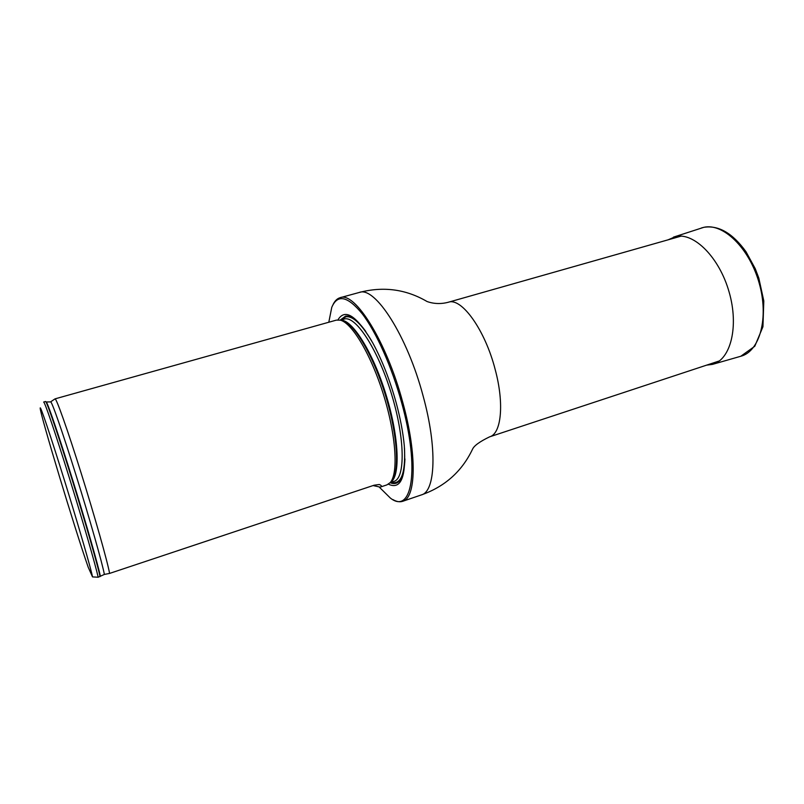 <?xml version="1.0" encoding="UTF-8"?>
<svg xmlns="http://www.w3.org/2000/svg" width="804" height="804" viewBox="0 0 804 804"><rect width="100%" height="100%" fill="white"/><g stroke="black" fill="none" stroke-linecap="round" stroke-linejoin="round"><path stroke-width="1.21" d="M379.448 487.284L390.302 498.008C411.839 515.233 420.241 469.446 401.658 402.784C391.9 366.996 376.292 332.152 362.292 313.872C347.65 296.043 337.469 293.872 331.761 307.359L328.806 322.243M388.392 484.179C400.935 490.018 406.241 477.234 404.311 445.828C403.075 432.642 400.332 418.17 396.07 402.422C389.709 379.568 381.9 359.659 372.634 342.695C356.614 315.61 345.047 308.012 337.941 319.881M333.047 304.575C334.846 300.827 337.208 298.535 340.112 297.701C354.845 291.209 386.613 341.539 402.814 402.543C417.286 454.752 416.03 498.189 402.633 501.314C399.759 502.259 396.523 501.686 392.925 499.596M373.046 485.556L380.181 487.123L386.985 484.852L390.211 482.591C398.452 473.646 396.171 435.808 383.809 395.689C371.528 355.549 352.182 322.957 340.343 320.173L336.404 320.113L55.024 398.864C56.28 397.94 67.536 429.617 81.214 473.305C94.882 516.932 107.404 561.313 109.605 573.413L374.101 485.214L379.257 484.5M88.199 567.212C75.234 530.238 39.999 413.738 40.2 408.201C39.858 403.99 50.632 435.818 64.591 480.822C78.541 525.766 91.254 569.674 92.51 576.9L88.199 567.212M100.379 576.277C98.078 565.081 86.35 524.097 73.244 481.807C60.139 439.497 48.712 405.749 46.501 402.301L45.547 401.508L43.647 402.04C44.511 401.236 55.416 433.125 69.074 476.983C82.722 520.781 95.565 565.212 98.158 577.232L104.369 574.428L109.605 573.413M92.51 576.9L98.158 577.232M45.959 401.94C48.16 405.397 59.536 439.034 72.672 481.395C85.787 523.716 97.626 564.981 100.068 576.589M380.181 487.123C382.081 486.41 381.769 485.536 379.267 484.5M668.124 239.813L675.682 236.547C693.942 232.205 719.289 257.32 729.107 291.993C739.157 326.595 730.605 359.79 712.505 364.373L706.605 365.147M681.088 236.135L448.3 302.254C461.345 297.118 485.073 329.761 495.214 369.629C504.46 403.859 501.294 433.828 489.626 436.833L719.409 360.916M340.112 297.701L359.257 292.465C374.785 285.782 407.206 335.559 423.175 396.211C437.466 448.109 435.466 491.535 421.417 494.902C444.753 486.671 461.707 471.606 472.28 449.717L472.501 449.275C474.008 445.758 479.717 441.617 489.626 436.833M365.81 331.509C357.77 320.374 351.026 315.248 345.559 316.133L340.152 320.133M390.081 482.732C399.156 486.259 404.111 478.32 404.935 458.913M390.613 482.189L391.679 481.154C399.869 472.249 397.648 434.833 385.438 395.196C373.297 355.529 354.132 323.308 342.363 320.545L340.896 320.283M390.392 482.41C400.543 476.973 399.276 437.698 386.101 394.985C373.036 352.242 352.041 319.027 340.584 320.223M390.141 482.671L393.93 481.405C405.367 478.36 405.126 438.894 391.689 394.663C378.382 350.403 356.323 316.213 344.765 318.917L340.233 320.153M371.518 340.695C361.318 323.801 352.775 315.841 345.901 316.796L341.137 319.891L345.901 316.796C352.775 315.841 361.328 323.811 371.528 340.725M404.502 448.109C405.568 473.626 401.075 485.053 391.025 482.37C401.085 485.053 405.568 473.616 404.492 448.079M104.369 574.428C102.47 563.825 89.857 519.454 76.099 475.405C62.33 431.296 51.245 399.729 50.551 401.899L46.009 401.98M673.44 237.15L703.751 227.341C722.937 222.718 749.207 247.823 759.087 282.807C769.197 317.721 759.82 351.428 740.785 356.262L712.505 364.373M402.633 501.314L421.417 494.902M359.257 292.465C383.186 286.194 405.678 289.138 426.713 301.319L427.145 301.57C427.788 301.681 436.482 305.43 448.3 302.254M340.946 320.283L340.343 320.173M50.652 401.829L54.943 398.935M701.389 227.984L703.922 227.301C718.605 225.06 732.635 233.21 746.011 251.752L755.237 268.657L758.795 278.013L763.8 300.917L762.946 326.746L754.785 346.253L740.785 356.262"/></g></svg>
